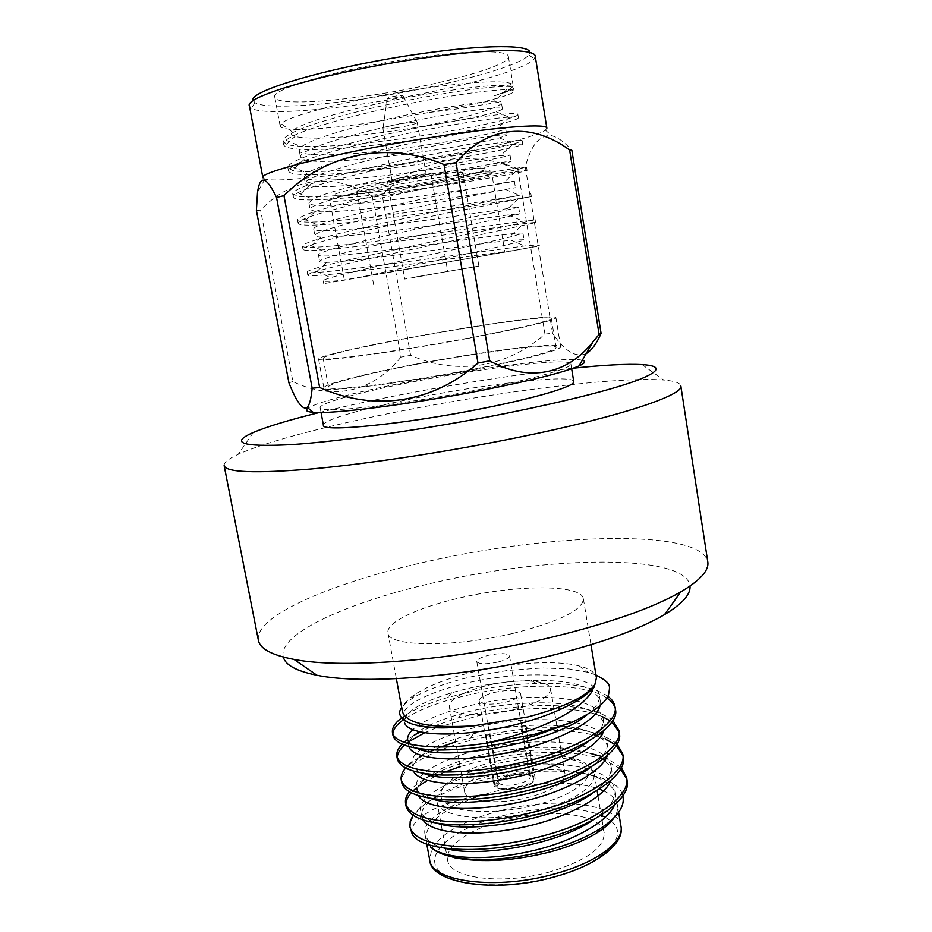 <?xml version="1.0" encoding="UTF-8"?>
<svg xmlns="http://www.w3.org/2000/svg" width="932" height="932" viewBox="0 0 932 932"><rect width="100%" height="100%" fill="white"/><g stroke="black" fill="none" stroke-linecap="round" stroke-linejoin="round"><path stroke-width="0.7" stroke-dasharray="4.66 3.5" d="M404.453 179.62C419.983 176.998 428.778 175.03 430.852 173.702C430.071 173.166 424.444 173.713 413.994 175.333C398.267 177.989 389.425 179.969 387.456 181.274C388.341 181.798 394.003 181.251 404.453 179.62M431.26 274.521L404.721 279.052L431.26 274.521M396.461 127.835C408.286 125.89 415.206 124.166 417.245 122.674L417.256 122.581C416.569 121.859 412.095 122.104 403.812 123.292C391.382 125.354 384.427 127.113 382.935 128.569L382.97 128.651C384.077 129.257 388.574 128.989 396.461 127.835M405.443 179.177C417.676 177.103 424.619 175.554 426.239 174.517L412.958 175.799C400.585 177.884 393.63 179.445 392.069 180.47L405.443 179.177M393.455 98.256L403.02 95.728L396.799 95.879C390.881 96.846 387.689 97.72 387.234 98.489L393.455 98.256M398.663 187.111C373.138 191.13 359.204 192.551 356.874 191.363C355.313 189.732 389.46 182.113 422.091 176.94C447.651 172.968 461.293 171.605 463.041 172.828C464.043 174.645 429.99 182.124 398.663 187.111M414.472 277.13L478.873 266.121L414.472 277.13M498.282 782.705L497.991 781.971L500.717 778.104L509.548 774.492C516.153 772.908 521.78 772.605 526.452 773.607L532.125 776.612L528.875 775.238C523.446 774.061 516.899 774.41 509.256 776.251L498.993 780.445C496.127 782.426 495.195 784.231 496.197 785.886L498.282 782.705L489.789 734.451L490.512 735.138L486.248 736.198L485.537 735.511L494.077 785.303C494.181 781.657 499.074 778.476 508.767 775.762C520.242 773.164 528.584 773.304 533.803 776.181L525.077 725.644L525.846 726.308L535.143 778.127C535.096 781.703 530.25 784.861 520.58 787.633C508.721 790.289 500.263 790.115 495.23 787.097L486.248 736.198M529.19 774.748L520.872 726.692L521.64 727.356L530.331 776.333C530.285 779.129 526.463 781.622 518.844 783.789C509.676 785.851 503.059 785.746 499.016 783.474L490.512 735.138M497.653 662.128C485.887 664.469 478.932 664.271 476.788 661.545C476.986 659.332 480.959 657.235 488.694 655.243C500.356 652.924 507.288 653.122 509.489 655.848C509.338 658.027 505.389 660.124 497.653 662.128M559.922 783.381C553.433 788.798 543.321 793.365 529.597 797.058C499.366 805.295 465.243 801.963 464.52 791.396C464.905 782.367 476.951 774.55 500.67 767.956C529.842 760.174 563.837 762.924 565.013 773.863L563.312 779.758M514.429 709.543C483.859 717.372 449.713 715.508 449.306 706.584C449.958 698.93 462.26 691.975 486.224 685.731C515.711 678.321 549.717 679.684 550.602 688.911C550.369 696.204 538.312 703.077 514.429 709.543M494.181 692.453C508.919 689.47 517.714 689.89 520.58 693.723C520.44 696.74 515.478 699.559 505.703 702.18C490.791 705.174 481.949 704.767 479.188 700.946C479.398 697.858 484.395 695.027 494.181 692.453M590.34 767.304L576.104 760.582C553.328 755.433 525.904 756.702 493.832 764.38C475.332 769.156 460.583 775.249 449.585 782.67C440.323 789.136 436.106 795.392 436.957 801.438C437.9 817.981 491.455 823.573 539.255 810.421C576.174 799.563 594.534 787.412 594.348 773.968L590.434 767.397M537.1 804.607C506.95 812.564 472.256 813.729 454.373 807.706C436.77 800.518 436.118 790.872 452.404 778.768C462.785 771.789 476.741 766.034 494.263 761.526C524.669 754.256 550.626 753.033 572.132 757.867C604.903 765.23 588.442 791.606 537.1 804.607M549.868 871.886C502.441 885.482 448.909 878.305 447.628 860.038C444.762 846.046 470.112 828.863 503.664 820.218C548.575 807.811 601.757 813.403 604.157 832.719C604.588 847.549 586.496 860.609 549.868 871.886M430.805 847.328L425.808 838.8C425.994 821.616 446.09 806.669 486.085 793.971L494.939 791.489C532.382 781.668 575.731 780.41 599.299 789.113M603.656 790.895C611.788 794.67 616.402 799.481 617.497 805.318C618.137 809.221 616.996 813.345 614.072 817.725M621.318 767.572L606.219 758.077M604.961 757.576L601.979 756.504M590.504 753.417C570.396 749.293 546.292 748.676 518.204 751.588L486.073 756.877C451.263 764.217 418.293 778.849 409.276 791.792M627.038 780.352L626.735 778.931M620.502 769.11L605.008 760.163M602.689 759.335C576.85 749.969 526.673 750.411 486.539 759.533L460.082 766.628M607.932 696.262C593.754 686.826 570.023 682.573 536.727 683.494C515.303 684.17 494.531 686.616 474.4 690.833L447.511 697.544C426.693 703.753 411.35 710.58 401.471 718.013M615.423 709.485L615.097 708.052M606.883 698.01C585.89 683.273 525.671 682.9 474.877 693.524C443.119 700.258 419.272 709.019 403.323 719.807M612.837 720.413C597.785 709.089 571.258 704.254 533.255 705.908C514.196 706.84 495.882 709.182 478.302 712.945L458.264 717.826L430.526 727.216M619.314 733.216L618.999 731.783M611.811 722.009L610.064 720.751M602.713 716.813C578.143 705.617 523.633 705.932 478.78 715.613L436.933 727.589M617.112 744.039C600.627 730.851 570.932 725.655 528.013 728.463L482.193 734.952L455.643 741.895M623.182 756.831L622.879 755.409M616.203 745.612L614.596 744.342M606.313 739.565C581.65 727.822 527.279 727.799 482.671 737.62C436.036 747.347 397.848 767.712 401.739 782.752M392.861 733.985L392.989 735.464M430.106 727.391L420.134 731.958M413.738 735.464L407.575 739.53M404.115 742.338L402.076 744.284M436.421 727.787L424.573 732.773M409.381 741.371L408.076 742.326M406.888 743.235L404.5 745.251M397.23 757.693L397.382 759.161M440.871 747.021L433.788 749.934M430.176 751.553L421.951 755.736M419.342 757.238L411.874 762.271M407.354 766.232L405.618 768.108M444.96 772.08L438.401 774.876M435.512 776.228L427.52 780.387M418.946 785.897L416.441 787.843M412.969 790.965L411.198 792.841M405.933 804.794L406.096 806.238M410.336 829.119C409.113 820.451 414.717 811.574 427.147 802.487C443.213 792.235 464.241 784.15 490.232 778.232C549.927 764.205 617.473 771.475 622.809 795.8M438.797 852.559L431.947 848.26M595.956 674.966L588.418 672.403L568.881 668.943L542.366 667.953L507.264 670.492L473.258 676.364C450.028 681.409 423.093 690.775 411.676 698.837C407.96 701.097 404.628 704.079 401.715 707.772M402.438 711.71C401.669 706.386 405.735 700.701 414.612 694.666C428.464 685.649 448.187 678.018 473.805 671.809C512.041 662.559 555.95 659.891 579.191 665.949C589.607 668.617 595.35 672.589 596.422 677.855M517.726 168.75L544.964 334.099C506.332 368.128 456.424 375.48 410.616 355.302L400.935 357.119L372.276 196.221L382.143 194.625C418.025 159.523 469.681 148.747 517.726 168.75L525.298 167.014C530.972 144.996 539.768 134.546 551.662 135.664C557.918 137.33 564.652 142.223 571.864 150.343M582.302 360.265C568.054 356.397 485.991 366.789 414.437 380.617C362.233 390.59 317.043 401.983 308.154 408.111M544.964 334.099L552.56 333.19L525.298 167.014M586.135 353.659C575.743 357.97 564.547 351.154 552.56 333.19M546.863 128.185L545.418 130.165C533.92 138.658 450.867 157.182 376.877 168.727C322.763 177.301 274.963 182.043 264.909 179.119L262.882 177.756M535.236 56.188L534.234 58.902C524.46 71.321 440.556 92.687 365.321 103.569C310.135 111.77 261.17 114.31 251.302 108.275L249.438 106.073M253.329 100.761L255.019 102.695C264.408 108.764 311.801 106.481 365.367 98.559C438.413 88.062 519.73 67.139 528.84 54.906L529.772 52.507M407.086 269.255L504.876 252.048L407.086 269.255M427.706 112.679L373.86 122.185C323.59 129.839 280.94 132.029 280.136 125.983L281.231 123.746C287.592 115.684 357.445 97.942 423.396 88.482C471.976 81.713 501.276 80.082 511.307 83.589L513.101 85.325C513.194 87.969 506.961 91.453 494.403 95.775L506.833 91.324C512.355 88.82 513.287 87.072 509.641 86.082C498.667 83.996 469.821 86.874 423.116 94.691C359.997 105.572 296.551 123.443 292.031 131.727C290.481 133.789 291.46 135.373 294.966 136.456C309.203 139.497 337.046 138.367 378.485 133.066L415.311 127.661C462.47 118.83 502.581 107.46 501.369 102.462L500.997 101.809L457.356 108.916L427.706 112.679C476.765 104.722 513.94 94.936 514.056 91.185C513.882 90.253 511.4 89.763 506.612 89.705C491.467 89.868 464.427 93.456 425.458 100.481C363.445 111.863 296.691 130.387 286.077 140.266L283.549 144.39C284.586 151.741 327.388 150.704 377.844 144.74C445.205 137.039 519.765 121.44 518.402 117.688C518.285 116.954 515.373 116.733 509.699 117.048C494.612 117.945 468.167 121.906 430.351 128.954C369.969 140.348 304.403 157.59 291.891 166.56L288.442 170.777C289.293 177.138 331.839 175.286 382.167 169.146C449.317 161.166 523.877 146.534 522.736 144.111L512.647 144.378C497.234 146.044 471.417 150.343 435.221 157.287C376.458 168.657 312.162 184.722 297.832 192.831C294.594 194.532 293.091 195.941 293.3 197.048C293.976 202.43 336.277 199.751 386.465 193.46C453.43 185.2 527.978 171.535 527.046 170.405L515.466 171.721L440.067 185.48C382.935 196.827 319.967 211.774 303.914 219.067C299.871 220.814 297.949 222.189 298.147 223.191C298.636 227.606 340.693 224.123 390.741 217.657C457.507 209.129 532.056 196.419 531.333 196.582L444.89 213.521C389.39 224.822 327.819 238.743 310.135 245.267C305.183 247.038 302.795 248.355 302.958 249.205C303.273 252.665 345.096 248.378 395.005 241.749C461.585 232.953 536.121 221.187 535.609 222.631L449.69 241.435C395.82 252.654 335.73 265.632 316.507 271.445C310.542 273.216 307.63 274.439 307.758 275.115C307.898 277.608 349.477 272.528 399.245 265.748L518.74 249.729L346.238 279.845C331.489 281.476 323.823 281.814 323.229 280.87C323.124 280.252 325.676 279.157 330.872 277.608C355.931 269.954 472.081 246.165 509.093 237.287L522.98 233.268C521.582 231.66 474.237 238.767 420.227 245.815C369.188 252.793 318.406 258.374 318.476 255.03C318.336 254.261 320.433 253.085 324.744 251.535C347.834 242.739 470.322 217.517 506.367 210.073L518.681 207.288C517.446 206.671 470.124 214.535 415.998 221.595C364.855 228.585 313.804 233.384 313.7 229.074C313.536 228.177 315.226 226.965 318.744 225.416C339.667 215.374 468.633 188.672 503.513 182.858L514.371 181.192C513.299 181.577 465.988 190.186 411.746 197.258C360.498 204.271 309.191 208.279 308.911 203.001L312.872 199.262C331.431 187.856 467.014 159.64 500.531 155.656L510.037 154.98C509.128 156.355 461.841 165.733 407.482 172.816C356.117 179.853 304.554 183.068 304.088 176.8L307.117 173.072C317.171 166.537 352.203 156.471 396.589 146.382C438.32 137.167 480.889 129.979 497.432 128.453L505.692 128.639C504.934 131.028 457.67 141.175 403.195 148.258C351.725 155.329 299.894 157.729 299.254 150.483L301.467 146.837C310.426 139.555 346.028 128.651 391.755 118.178C434.696 108.636 478.605 101.786 494.216 101.25L500.997 101.809M494.403 95.775L507.591 91.651C511.668 90.101 513.649 88.866 513.532 87.957C515.093 84.066 476.24 87.468 424.864 97.021C387.875 103.895 354.183 111.898 323.8 121.055C296.749 129.385 283.142 136.107 282.955 141.21L286.602 144.18C296.364 148.141 336.196 146.79 377.32 141.769C430.933 135.583 491.572 124.177 510.736 117.898C515.582 116.395 517.971 115.265 517.889 114.519C519.578 111.456 480.97 115.789 429.757 125.505C392.885 132.507 359.263 140.371 328.88 149.085C301.828 156.984 288.151 163.158 287.848 167.609L292.31 170.37C302.888 173.236 341.811 171.208 381.642 166.199C433.974 159.931 493.541 149.353 513.765 143.924L522.223 140.953C524.04 138.717 485.677 143.959 434.638 153.85C397.882 160.98 364.307 168.692 333.924 176.975C306.873 184.443 293.126 190.081 292.706 193.891L298.089 196.291C309.424 198.143 347.415 195.499 385.941 190.512C436.992 184.186 495.498 174.366 516.666 169.752L526.533 167.259C528.479 165.849 490.36 171.989 439.485 182.066C402.845 189.312 369.34 196.862 338.957 204.725C311.894 211.774 298.089 216.888 297.553 220.045C297.844 221.094 299.964 221.723 303.914 221.967C316.006 222.876 352.995 219.672 390.217 214.721C439.986 208.337 497.432 199.238 519.439 195.359L444.308 210.119C407.785 217.494 374.338 224.903 343.966 232.348C316.892 238.976 303.028 243.555 302.376 246.083C302.679 246.98 305.16 247.411 309.82 247.376C322.623 247.423 358.552 243.73 394.481 238.837L535.096 219.521C537.298 219.707 499.668 227.641 449.108 238.044L348.941 259.83C321.866 266.039 307.944 270.094 307.176 272.004C307.478 272.715 310.333 272.89 315.738 272.552C332.806 271.363 360.463 268.125 398.733 262.836L524.6 245.99C534.153 245 539.069 244.825 539.348 245.465L518.74 249.729M418.072 57.504C344.304 67.64 269.802 89.076 274.812 97.243C275.825 104.372 318.732 103.068 369.165 95.6C436.467 86.024 510.666 65.974 508.371 56.479C508.336 50.037 470.777 49.967 418.072 57.504M513.392 633.294C559.515 621.516 582.85 610.017 583.385 598.81C581.789 584.189 516.712 584.574 460.723 597.703C418.783 607.082 385.673 622.343 387.945 632.921C387.747 646.726 453.29 647.845 513.392 633.294M283.305 657.072C277.13 633.364 351.201 600.895 437.399 581.941C549.973 555.938 686.511 553.608 690.018 586.088M258.385 640.284C253.9 615.318 336.219 581.253 429.932 560.936C552.222 533.209 701.307 528.63 707.784 561.856M224.134 465.581C223.762 462.528 228.445 458.789 238.173 454.338C266.47 441.395 331.92 424.596 403.067 410.686C503.816 390.834 619.279 376.377 663.805 380.058C674.465 380.943 680.139 382.877 680.826 385.871M319.338 412.515C344.863 406.247 373.045 400.131 403.894 394.166C464.8 382.47 521.256 373.814 573.273 368.198M478.419 389.692C534.467 378.811 572.621 367.825 570.873 363.934C570.5 357.48 488.694 367.138 417.233 381.013C363.515 391.254 318.989 403.078 320.154 407.692C317.497 414.041 399.91 405.187 478.419 389.692M323.416 425.225C322.134 419.924 366.474 407.529 420.099 397.183C491.409 383.122 573.215 374.151 573.739 381.538M346.238 279.845L323.73 283.654L363.538 276.559L470.054 253.213C505.47 245.407 523.469 240.922 524.04 239.734L511.074 240.2C473.316 244.335 355.337 261.904 326.666 262.381C322.262 262.521 319.932 262.23 319.664 261.496C318.942 258.374 363.165 247.83 420.216 235.307C474.05 223.878 521.803 214.022 519.753 213.789L508.313 214.896C471.662 220.115 348.125 238.429 320.923 237.054C317.171 236.938 315.156 236.448 314.9 235.575C314.014 231.52 358.179 220.127 415.381 207.568C469.344 196.093 517.353 187.099 515.454 187.728L505.447 189.406C470.031 195.837 340.809 214.884 315.214 211.482L310.111 209.525C309.051 204.551 353.181 192.295 410.511 179.701C464.614 168.179 512.891 160.048 511.12 161.539L502.453 163.729C468.458 171.476 333.47 191.258 309.564 185.678L305.3 183.359C304.065 177.441 348.149 164.323 405.63 151.683C459.86 140.115 508.406 132.868 506.775 135.233L499.354 137.854C466.92 147.046 326.083 167.55 303.96 159.628L300.465 157.077C299.055 150.203 343.093 136.212 400.713 123.525C455.072 111.91 503.897 105.549 502.406 108.799C502.488 109.452 500.391 110.442 496.139 111.77C481.005 116.488 454.07 121.777 415.311 127.661M363.538 276.559L538.381 246.165M372.276 196.221C334.972 172.758 292.112 176.439 260.622 210.213L256.393 210.352M400.935 357.119C374.116 390.753 334.541 401.704 292.881 381.549L260.622 210.213M410.616 355.302L382.143 194.625M288.932 382.842L292.881 381.549M444.506 848.178C432.774 844.951 426.25 840.221 424.934 833.989C421.858 820.638 448.758 803.407 486.085 793.971C470.951 795.555 434.999 806.996 429.536 811.516C416.033 819.146 410.255 826.637 412.189 833.989M427.147 802.487C420.588 806.832 415.87 811.12 413.016 815.36M614.328 805.318L615.819 795.252C611.182 773.443 563.545 765.044 512.087 771.882C463.402 778.395 418.002 800.099 421.73 816.56L423.081 820.02M610.833 780.503L611.951 771.812C608.142 751.821 565.153 743.643 516.305 748.885L489.277 753.161C447.849 761.526 413.866 779.758 417.42 793.144L418.282 795.625M607.28 755.642L608.06 748.268C604.565 730.676 568.543 722.754 524.367 725.725C506.239 727.042 489.253 729.721 473.421 733.764C436.607 742.827 410.453 758.17 413.097 769.622L412.002 763.692C412.76 767.642 416.581 770.857 423.454 773.339M603.668 730.711L604.157 724.618C601 708.798 569.056 701.272 528.502 703.054C504.631 704.266 482.392 707.738 461.783 713.493C426.378 723.814 408.694 734.649 408.752 745.996L407.657 740.055M600.022 705.594L600.231 700.876C594.476 686.395 571.421 679.603 531.077 680.488C502.628 681.49 476.217 685.568 451.822 692.744C419.936 702.518 404.127 712.363 404.395 722.265L403.288 716.3C403.999 719.935 407.971 722.789 415.206 724.886M594.162 819.263C609.563 808.44 616.448 798.468 614.84 789.334C610.239 767.735 562.613 759.498 511.12 766.337C462.4 772.861 416.953 794.39 420.635 810.665C421.742 816.071 427.287 820.277 437.283 823.282M592.88 792.981C606.394 783.113 612.429 774.084 610.973 765.883C606.487 745.076 558.862 737.468 507.276 744.307C458.451 750.854 412.806 771.743 416.336 787.225C417.245 791.874 421.881 795.578 430.235 798.328M591.366 766.721C603.144 757.798 608.375 749.678 607.082 742.326C602.724 722.335 555.123 715.345 503.408 722.195C454.49 728.766 408.612 749.002 412.002 763.692M589.641 740.462C599.812 732.482 604.32 725.212 603.167 718.665C599.276 701.749 562.415 694.643 517.097 698.091C473.398 701.528 427.567 715.683 412.596 729.733M409.812 744.016L416.884 748.314M587.51 714.401C596.352 707.248 600.266 700.748 599.253 694.899C595.164 676.539 547.562 670.819 495.638 677.692C446.521 684.298 400.201 703.217 403.288 716.3M499.016 783.474L496.919 786.655C503.804 793.19 539.255 783.975 532.906 777.358L529.97 775.494M496.919 786.655L495.23 787.097M525.846 726.308L521.64 727.356M534.584 776.927L532.906 777.358M532.125 776.612L533.803 776.181M520.872 726.692L525.077 725.644M485.537 735.511L489.789 734.451M494.508 786.328L496.197 785.886M416.662 364.272C481.856 351.807 556.008 342.428 556.055 347.368C557.534 350.339 522.537 359.752 471.697 369.445C400.667 383.203 326.025 392.034 328.483 387.083C327.516 383.6 367.756 373.476 416.662 364.272M411.921 337.454C477.324 325.268 551.488 314.853 551.301 318.395C552.641 320.445 517.388 328.938 466.361 338.421C395.063 351.83 320.433 361.884 323.136 358.214C322.367 355.756 362.863 346.494 411.921 337.454M415.707 364.179C364.89 373.744 322.926 384.299 323.917 387.933C321.319 393.083 398.978 383.914 472.967 369.573C525.881 359.472 562.182 349.698 560.645 346.611C560.528 341.473 483.405 351.236 415.707 364.179M467.619 338.444C393.351 352.424 315.692 362.874 318.546 359.041C317.765 356.49 360.008 346.82 410.977 337.442C478.885 324.79 556.031 313.944 555.903 317.626C557.289 319.746 520.732 328.565 467.619 338.444M429.617 179.002C379.417 186.971 327.365 198.504 329.916 200.764C333.703 202.43 354.999 200.182 393.828 194.007C440.987 186.447 492.865 175.228 491.595 172.548C489.183 170.777 468.516 172.933 429.617 179.002M427.637 174.54C404.581 178.024 346.518 188.951 334.844 194.275C327.866 198.761 372.346 192.773 393.968 189.149C414.891 185.899 466.431 176.416 483.393 170.405C496.698 164.917 452.358 170.393 427.637 174.54M620.968 826.3C617.893 802.697 552.944 796.208 498.41 811.178C464.229 820.51 442.083 832.87 431.959 848.271L429.64 859.688M611.287 821.29C630.183 835.829 604.786 863.125 554.132 876.651C504.34 890.549 447.989 885.843 437.131 868.531C425.493 851.405 456.307 827.767 500.239 816.374C536.704 806.646 579.098 805.935 601.268 815.372M605.357 817.306L610.751 820.847M344.351 280.066L329.916 200.764C328.612 199.005 331.687 197.654 339.155 196.71L393.805 189.312C427.287 183.954 463.332 176.521 480.166 172.187C491.968 169.146 490.069 171.325 491.595 172.548L504.876 252.048M430.852 173.702L447.733 271.55M417.256 122.581L426.239 174.517M403.02 95.728L417.245 122.674M373.592 284.493L356.874 191.363M476.788 661.545L497.991 781.971M526.452 773.607L528.875 775.238M449.306 706.584L464.52 791.396M520.58 693.723L535.143 778.127M452.404 778.768L449.585 782.67M436.957 801.438L445.496 848.318M445.519 848.446L447.628 860.038M617.497 805.318L618.65 812.308M579.191 665.937L588.418 672.403M414.612 694.666L411.676 698.837M545.418 130.165L551.662 135.664M528.84 54.906L534.234 58.902M292.031 131.727L281.231 123.746M509.641 86.082L511.307 83.589M307.746 275.115L307.176 272.004M302.958 249.217L302.376 246.083M298.135 223.191L297.553 220.045M293.289 197.048L292.706 193.891M288.431 170.777L287.848 167.609M283.549 144.39L282.955 141.21M280.136 125.983L274.812 97.243M535.609 222.631L535.096 219.521M531.333 196.582L530.821 193.448M527.046 170.405L526.533 167.259M522.736 144.111L522.223 140.953M518.402 117.688L517.889 114.519M514.056 91.185L513.532 87.957M513.101 85.325L508.371 56.479M583.385 598.81L590.97 644.746M642.02 364.575L663.805 380.058M570.873 363.934L571.654 368.757M320.154 407.692L321.051 412.492M253.422 432.401L238.173 454.338M387.945 632.921L396.368 678.706M506.612 89.705L494.216 101.25M286.077 140.254L301.467 146.837M509.676 117.024L497.432 128.453M291.902 166.548L307.117 173.072M512.623 144.355L500.531 155.656M297.844 192.808L312.872 199.262M515.443 171.698L503.513 182.858M303.925 219.043L318.744 225.416M518.122 199.064L506.367 210.073M310.146 245.244L324.744 251.535M520.639 226.453L509.093 237.287M316.519 271.422L330.872 277.608M323.229 280.87L323.742 283.654M522.98 233.268L524.04 239.734M318.476 255.03L319.664 261.496M518.681 207.288L519.753 213.789M313.7 229.074L314.9 235.575M514.371 181.192L515.454 187.728M308.911 203.001L310.111 209.525M510.037 154.98L511.12 161.539M304.088 176.8L305.3 183.359M505.692 128.639L506.775 135.233M299.254 150.483L300.465 157.077M502.406 108.799L501.369 102.462M511.074 240.2L524.6 245.99M326.666 262.381L315.738 272.552M508.313 214.896L522.083 220.779M320.923 237.054L309.82 247.376M505.447 189.406L519.439 195.359M315.214 211.482L303.914 221.967M502.453 163.729L516.666 169.752M309.564 185.678L298.089 196.291M499.354 137.854L513.765 143.924M303.96 159.628L292.31 170.37M496.139 111.77L510.736 117.898M286.602 144.18L294.99 136.48M507.591 91.651L506.833 91.336M255.019 102.695L251.302 108.275M264.909 179.119L257.512 192.586M424.934 833.989L426.74 843.914M615.819 795.252L614.852 789.334M421.718 816.56L420.635 810.665M611.951 771.812L610.973 765.883M417.42 793.144L416.324 787.225M608.06 748.268L607.082 742.326M604.157 724.618L603.167 718.665M600.231 700.876L599.241 694.899M516.305 748.839L518.204 751.588M489.265 753.126L488.321 756.388M524.367 725.702L528.013 728.463M473.409 733.74L470.905 737.596M528.502 703.031L533.255 705.908M461.783 713.469L458.264 717.826M531.077 680.465L536.727 683.494M451.81 692.732L447.511 697.544M594.348 773.968L597.109 790.487M598.029 796.01L603.155 826.696M603.435 828.397L604.157 832.719M572.132 757.867L576.104 760.582M479.188 700.946L494.077 785.303M550.602 688.911L565.013 773.863M500.717 778.104L498.993 780.445M509.489 655.848L530.331 776.333M478.873 266.121L463.041 172.828M387.234 98.489L382.97 128.651M382.935 128.569L392.069 180.47M387.456 181.274L404.721 279.052M556.055 347.368L551.301 318.395M318.546 359.041L323.917 387.933M555.903 317.626L560.645 346.611M328.483 387.083L323.136 358.214"/><path stroke-width="1.4" d="M599.299 789.113L603.656 790.895M614.072 817.725C610.6 822.851 604.81 827.954 596.69 833.01C584.69 840.373 569.452 846.606 551.01 851.697C514.487 860.935 482.403 862.95 454.746 857.755L438.797 852.559M413.016 815.36L410.22 821.139L409.894 826.789C412.981 837.623 428.091 844.147 455.235 846.349C485.432 847.701 517.516 843.437 551.464 833.534C598.635 819.752 631.302 793.994 626.572 777.498L621.318 767.572M606.219 758.077L604.961 757.576M601.979 756.504L590.504 753.417M409.894 826.789L412.189 833.989C421.019 852.663 491.281 855.541 551.989 836.563C599.136 822.758 631.779 796.93 627.038 780.352L626.572 777.498M626.735 778.931L620.502 769.11M605.008 760.163L602.689 759.335M572.26 722.218L534.42 734.346L486.62 743.13C432.704 751.46 394.853 745.484 392.454 732.575L392.989 735.464C395.704 744.295 410.639 749.153 437.772 750.039C468.015 750.074 500.321 745.332 534.665 735.814L572.26 722.218C603.808 706.992 605.73 699.454 608.41 695.295C610.285 684.81 611.45 683.575 595.956 674.966M402.076 744.284C398.022 748.419 396.275 752.427 396.846 756.283C399.653 765.58 414.623 770.822 441.756 772.011C471.988 772.348 504.235 767.712 538.498 758.1C586.088 744.715 619.372 721.112 614.945 706.596C614.304 702.786 611.963 699.338 607.932 696.262M396.846 756.283L397.382 759.161C400.189 768.516 415.171 773.805 442.304 775.04C472.536 775.424 504.783 770.799 539.034 761.176C586.601 747.779 619.862 724.082 615.423 709.485L614.945 706.596M615.097 708.052C614.013 704.312 611.276 700.969 606.883 698.01M405.618 768.108C402.1 772.15 400.632 776.088 401.214 779.898C404.115 789.695 419.132 795.369 446.265 796.907C476.497 797.582 508.686 793.074 542.843 783.369C590.294 769.844 623.368 745.518 618.836 730.338L612.837 720.413M401.214 779.898L401.739 782.752C404.651 792.619 419.68 798.34 446.812 799.924C477.044 800.646 509.222 796.138 543.368 786.422C590.806 772.884 623.858 748.478 619.314 733.216L618.836 730.338M618.999 731.783L611.811 722.009M610.064 720.751L602.713 716.813M409.276 791.792C406.201 795.765 404.966 799.633 405.571 803.396C408.554 813.718 423.629 819.811 450.762 821.686C480.97 822.7 513.113 818.308 547.166 808.51C594.476 794.856 627.341 769.82 622.716 753.976L617.112 744.039M405.571 803.396L406.096 806.238C409.101 816.618 424.165 822.77 451.309 824.692C481.518 825.752 513.649 821.372 547.69 811.551C594.977 797.885 627.83 772.756 623.182 756.831L622.716 753.976M622.879 755.409L616.203 745.612M614.596 744.342L606.313 739.565M401.471 718.013C394.865 723.069 391.859 727.927 392.454 732.575M403.323 719.807C396.589 724.688 393.106 729.418 392.861 733.985M420.134 731.958L413.738 735.464M407.575 739.53L404.115 742.338M424.573 732.773L409.381 741.371M408.076 742.326L406.888 743.235M404.5 745.251C399.758 749.491 397.335 753.639 397.23 757.693M455.643 741.895L440.871 747.021M433.788 749.934L430.176 751.553M421.951 755.736L419.342 757.238M411.874 762.271L407.354 766.232M460.082 766.628L444.96 772.08M438.401 774.876L435.512 776.228M427.52 780.387L418.946 785.897M416.441 787.843L412.969 790.965M411.198 792.841C407.622 796.883 405.863 800.868 405.933 804.794M622.809 795.8C625.209 806.262 617.59 817.259 599.952 828.804C586.997 836.936 570.862 843.786 551.558 849.332C513.532 859.444 480.947 862.065 453.791 857.195C443.807 855.18 436.526 852.197 431.947 848.26L430.805 847.328M590.97 644.746L596.433 677.855L594.884 684.554L590.958 693.093C586.321 699 584.038 701.388 577.153 706.689C562.742 717.034 550.882 722.428 532.568 729.476C519.473 734.09 510.55 737.27 486.62 743.13M401.715 707.772C397.463 712.584 399.071 719.795 412.76 724.222C419.878 726.284 429.734 727.449 442.304 727.717C447.535 727.88 463.926 727.042 473.805 725.842C430.316 728.416 406.527 723.71 402.438 711.71L396.368 678.706M308.154 408.111C304.811 410.383 306.477 411.781 313.164 412.328C332.165 414.297 411.42 404.22 482.345 390.24C531.904 380.373 564.128 372.276 579.017 365.927C585.121 363.154 586.228 361.267 582.302 360.265M313.164 412.328L307.327 407.412C302.83 410.499 296.691 402.321 288.932 382.842L256.393 210.352L257.512 192.586C259.97 174.517 266.319 176.16 276.559 197.502L283.969 195.65C325.944 153.361 387.025 140.604 443.993 164.533L456.028 162.622C488.496 124.422 532.172 122.243 569.627 150.052L571.864 150.343L601.082 333.376C596.655 343.558 591.68 350.315 586.135 353.659M601.082 333.376L599.09 334.413L569.627 150.052M283.969 195.65L319.641 387.491C373.336 411.629 432.168 403.812 477.988 363.061L489.743 360.824C528.817 382.528 567.227 374.478 592.973 341.869L599.09 334.413M438.844 136.258C502.977 126.309 547.399 123.432 546.863 128.185L535.236 56.188C535.317 48.569 490.115 48.499 425.4 57.761C334.32 70.308 243.019 96.485 249.438 106.073L262.882 177.756C257.255 172.175 348.615 149.959 438.844 136.258M529.772 52.507C530.588 44.748 486.574 44.398 423.326 53.404C334.588 65.555 245.966 91.348 253.329 100.761M404.395 722.265C406.841 733.74 443.76 738.202 493.832 729.255C541.317 721.135 587.428 700.538 594.884 684.554C586.764 696.449 564.408 707.248 527.792 716.941L473.805 725.842C447.243 728.847 427.718 728.521 415.206 724.886M690.018 586.088C690.798 594.325 682.294 603.843 664.516 614.619C638.781 629.706 599.835 643.663 547.69 656.477C462.167 677.343 362.222 684.729 316.962 675.269C296.586 671.157 285.367 665.087 283.305 657.072M707.784 561.856C709.217 570.372 700.2 580.391 680.721 591.925C652.575 608.048 609.307 623.205 550.94 637.395C455.107 660.485 343.093 669.199 294.023 659.413C271.795 655.161 259.911 648.788 258.385 640.284L224.134 465.581C225.894 472.442 255.042 473.572 311.579 468.959C367.592 463.938 447.022 451.915 517.213 437.597C620.06 416.744 684.519 394.865 680.826 385.871L707.784 561.856M573.273 368.198C603.785 364.995 626.712 363.795 642.02 364.575C661.941 365.822 660.706 370.936 638.327 379.93C612.441 389.553 568.497 400.667 506.495 413.284C428.58 428.86 340.203 441.547 290.469 444.68C241.726 447.057 229.377 442.968 253.422 432.401C267.577 426.472 289.549 419.843 319.338 412.515M571.654 368.757L573.739 381.538C575.58 386.034 537.589 397.638 481.669 408.659C403.358 424.398 320.923 432.425 323.416 425.225L321.051 412.492M477.988 363.061L443.993 164.533M307.327 407.412C309.61 404.663 311.23 398.267 312.162 388.225L276.559 197.502M456.028 162.622L489.743 360.824M319.641 387.491L312.162 388.225M431.947 848.26C445.846 858.756 485.956 861.156 529.399 851.487C570.011 842.912 607.559 822.292 614.328 805.318M423.081 820.02C431.108 832.672 469.973 837.495 517.691 828.268C562.415 820.055 604.519 798.142 610.833 780.503M418.282 795.625C425.004 808.184 464.346 812.89 513.229 803.407C559.095 794.984 602.06 772.733 607.28 755.642M413.552 771.16C418.829 783.602 458.614 788.204 508.697 778.441C555.775 769.785 599.579 747.266 603.668 730.711M408.892 746.625C412.55 758.939 452.882 763.413 504.317 753.324C552.723 744.365 597.365 721.543 600.022 705.594M444.506 848.178C477.732 858.36 558.979 844.613 594.162 819.263M437.283 823.282C469.577 834.443 557.779 819.554 592.88 792.981M430.235 798.328C461.247 810.409 556.672 794.309 591.366 766.721M423.454 773.339C452.859 786.259 555.682 768.865 589.641 740.462M412.596 729.733C408.822 733.309 407.179 736.758 407.657 740.055L409.812 744.016M416.884 748.314C444.215 761.968 554.365 743.317 587.51 714.401M563.312 779.758L559.922 783.381M554.82 873.855C596.806 862.543 624.3 841.666 620.968 826.3C624.859 842.796 598.391 865.013 554.831 876.767C494.974 894.044 430.351 883.291 429.64 859.688C431.038 881.754 496.511 890.596 554.82 873.855M601.268 815.372L605.357 817.306M618.65 812.308L620.968 826.3M596.713 833.033L599.952 828.804M454.723 857.801L453.791 857.195M579.017 365.927L592.973 341.869M664.516 614.619L680.721 591.925M316.962 675.269L294.023 659.413M426.74 843.914L429.64 859.688M597.109 790.487L598.029 796.01M603.155 826.696L603.435 828.397"/></g></svg>
